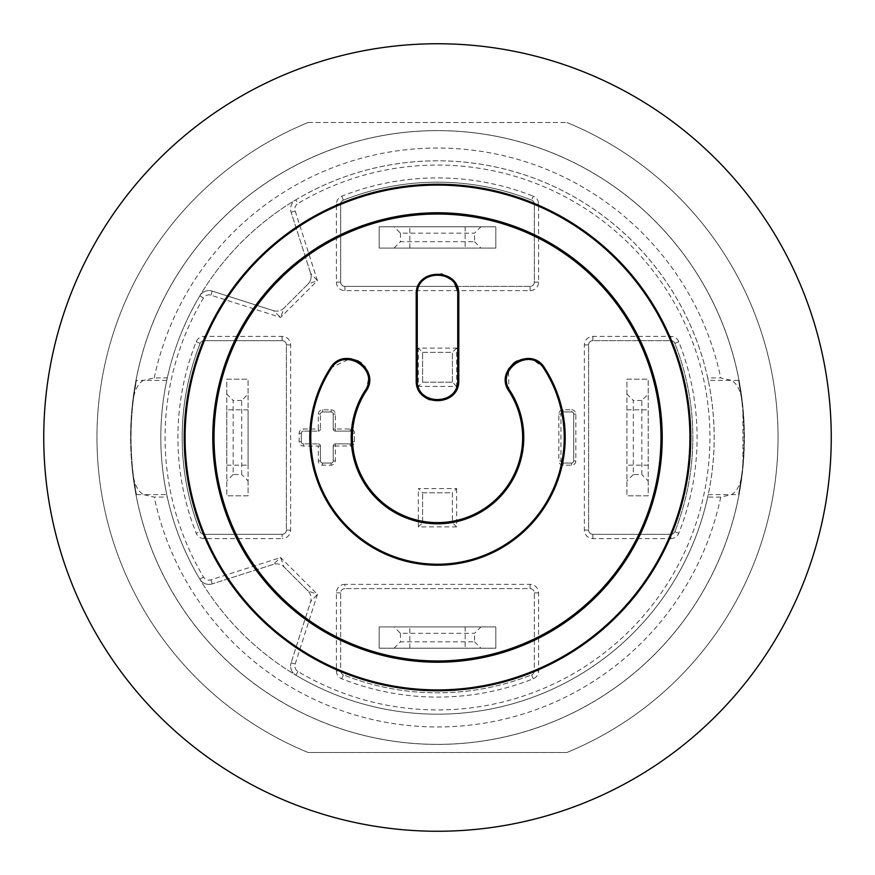 <?xml version="1.0" encoding="UTF-8"?>
<svg xmlns="http://www.w3.org/2000/svg" width="875" height="875" viewBox="0 0 875 875"><rect width="100%" height="100%" fill="white"/><g stroke="black" fill="none" stroke-linecap="round" stroke-linejoin="round"><path stroke-width="0.66" stroke-dasharray="4.38 3.28" d="M345.319 358.663L350.208 358.586L330.225 368.211A127.706 127.706 0 0 0 521.205 533.947A127.706 127.706 0 0 0 544.775 368.211L531.956 359.089L538.311 361.802M521.598 359.144L516.983 360.927L521.609 359.144M506.516 373.625L508.452 369.13L509.009 391.311L505.619 379.477M365.991 391.311L369.031 375.867L369.173 382.769M364.722 366.45L361.211 362.983L364.722 366.461M458.784 294.897L458.762 293.989L458.784 294.897M426.398 276.752L423.861 278.567M419.923 282.909L418.348 285.622L419.923 282.898M416.292 293.158L417.594 287.361L416.216 294.897M417.637 387.669L416.216 380.034L417.616 387.636M418.13 388.861L426.048 397.972L422.439 395.084L418.162 388.927M446.228 399.448L452.069 395.555L446.206 399.459M454.289 393.105L458.784 380.034L454.278 393.116M437.5 690.78A253.28 253.28 0 0 0 690.78 437.5A253.28 253.28 0 0 0 437.5 184.22A253.28 253.28 0 0 0 184.22 437.5A253.28 253.28 0 0 0 437.5 690.78M166.764 380.384L143.456 380.384C138.655 383.261 135.406 388.741 133.722 396.834C132.059 408.417 131.162 421.969 131.009 437.5C131.162 453.031 132.059 466.583 133.722 478.166L136.38 494.616A306.491 306.491 0 0 1 136.38 380.384L132.092 407.652L130.637 437.5A306.863 306.863 0 0 1 437.5 130.637A306.863 306.863 0 0 1 744.362 437.5A306.863 306.863 0 0 1 437.5 744.362A306.863 306.863 0 0 1 130.637 437.5L132.092 467.348L133.722 478.166C135.417 486.27 138.666 491.75 143.456 494.616L166.764 494.616A276.686 276.686 0 0 1 166.764 380.384L167.3 377.902L154.241 377.902L143.456 380.384L136.38 380.384M708.236 494.616L738.62 494.616L742.908 467.348L742.908 407.652L738.62 380.384L731.544 380.384L720.759 377.902L707.7 377.902A276.686 276.686 0 0 0 295.805 199.85A10.642 10.642 0 0 0 291.113 212.231A10.642 10.642 0 0 1 295.805 199.85A276.686 276.686 0 0 1 648.616 616.339A276.686 276.686 0 0 1 295.805 675.15A276.686 276.686 0 0 0 707.7 497.098L720.759 497.098L731.544 494.616C736.345 491.739 739.594 486.259 741.278 478.166C742.941 466.583 743.838 453.031 743.991 437.5C743.838 421.969 742.941 408.417 741.278 396.834C739.583 388.73 736.334 383.25 731.544 380.384L708.236 380.384A276.686 276.686 0 0 1 708.236 494.616L707.7 497.098M707.7 377.902L708.236 380.384M560.941 460.917A2.133 2.133 0 0 0 563.073 463.039L571.583 463.039A2.133 2.133 0 0 0 573.716 460.917L573.716 414.083A2.133 2.133 0 0 0 571.583 411.961L563.073 411.961A2.133 2.133 0 0 0 560.941 414.083A2.133 2.133 0 0 1 563.073 411.961L571.583 411.961A2.133 2.133 0 0 1 573.716 414.083L573.716 460.917A2.133 2.133 0 0 1 571.583 463.039L563.073 463.039A2.133 2.133 0 0 1 560.941 460.917L560.941 414.083L560.941 460.917L558.819 460.917L558.819 414.083A4.255 4.255 0 0 1 563.073 409.828L571.583 409.828L571.583 411.961M320.436 460.917A2.133 2.133 0 0 0 322.569 463.039L331.078 463.039A2.133 2.133 0 0 0 333.211 460.917L333.211 446.009A2.133 2.133 0 0 1 335.333 443.887L350.241 443.887A2.133 2.133 0 0 0 352.363 441.755L352.363 433.245A2.133 2.133 0 0 0 350.241 431.113L335.333 431.113A2.133 2.133 0 0 1 333.211 428.991L333.211 414.083A2.133 2.133 0 0 0 331.078 411.961A2.133 2.133 0 0 1 333.211 414.083L333.211 428.991A2.133 2.133 0 0 0 335.333 431.113L350.241 431.113A2.133 2.133 0 0 1 352.363 433.245L352.363 441.755A2.133 2.133 0 0 1 350.241 443.887L335.333 443.887A2.133 2.133 0 0 0 333.211 446.009L333.211 460.917A2.133 2.133 0 0 1 331.078 463.039L322.569 463.039A2.133 2.133 0 0 1 320.436 460.917L320.436 446.009L320.436 460.917L318.314 460.917L318.314 446.009L303.417 446.009A4.255 4.255 0 0 1 299.152 441.755L299.152 433.245A4.255 4.255 0 0 1 303.417 428.991L318.314 428.991L318.314 414.083A4.255 4.255 0 0 1 322.569 409.828L331.078 409.828A4.255 4.255 0 0 1 335.333 414.083L335.333 428.991L350.241 428.991A4.255 4.255 0 0 1 354.495 433.245L354.495 441.755A4.255 4.255 0 0 1 350.241 446.009L335.333 446.009L335.333 460.917A4.255 4.255 0 0 1 331.078 465.172L322.569 465.172A4.255 4.255 0 0 1 318.314 460.917M318.314 443.887A2.133 2.133 0 0 1 320.436 446.009A2.133 2.133 0 0 0 318.314 443.887L303.417 443.887L318.314 443.887L318.314 446.009L320.436 446.009M301.284 441.755A2.133 2.133 0 0 0 303.417 443.887A2.133 2.133 0 0 1 301.284 441.755L301.284 433.245L301.284 441.755L299.152 441.755M303.417 431.113A2.133 2.133 0 0 0 301.284 433.245A2.133 2.133 0 0 1 303.417 431.113L318.314 431.113L303.417 431.113L303.417 428.991M320.436 428.991A2.133 2.133 0 0 1 318.314 431.113A2.133 2.133 0 0 0 320.436 428.991L320.436 414.083L320.436 428.991L318.314 428.991L318.314 431.113M322.569 411.961A2.133 2.133 0 0 0 320.436 414.083A2.133 2.133 0 0 1 322.569 411.961L331.078 411.961L322.569 411.961L322.569 409.828M273.295 310.614A10.642 10.642 0 0 0 284.058 308L280.656 317.428L273.295 310.614L212.231 291.113L273.295 310.614A10.642 10.642 0 0 0 284.058 308L308 284.058A10.642 10.642 0 0 0 310.614 273.295L317.428 280.656L308 284.058L284.058 308M310.614 273.295L291.113 212.231L310.614 273.295A10.642 10.642 0 0 1 308 284.058M136.38 494.616L143.456 494.616L154.241 497.098L167.3 497.098A276.686 276.686 0 0 0 199.85 579.195A10.642 10.642 0 0 0 212.231 583.888A10.642 10.642 0 0 1 199.85 579.195A276.686 276.686 0 0 1 199.85 295.805A10.642 10.642 0 0 1 212.231 291.113A10.642 10.642 0 0 0 199.85 295.805A276.686 276.686 0 0 0 167.3 377.902M167.3 497.098L166.764 494.616M297.981 671.497L295.805 675.15A10.642 10.642 0 0 1 291.113 662.769A10.642 10.642 0 0 0 295.805 675.15A276.686 276.686 0 0 1 199.85 579.195A276.686 276.686 0 0 0 648.616 616.339A276.686 276.686 0 0 0 295.805 199.85A276.686 276.686 0 0 0 199.85 295.805A276.686 276.686 0 0 1 295.805 199.85L297.981 203.503A6.388 6.388 0 0 0 295.17 210.93L317.428 280.656L280.656 317.428L210.93 295.17A6.388 6.388 0 0 0 203.503 297.981A272.431 272.431 0 0 0 203.503 577.019A6.388 6.388 0 0 0 210.93 579.83L280.656 557.572L284.058 567A10.642 10.642 0 0 0 273.295 564.386L280.656 557.572L317.428 594.344L310.614 601.705A10.642 10.642 0 0 0 308 590.942L317.428 594.344L295.17 664.07A6.388 6.388 0 0 0 297.981 671.497A272.431 272.431 0 0 0 645.367 261.406A272.431 272.431 0 0 0 297.981 203.503M308 590.942L284.058 567L308 590.942A10.642 10.642 0 0 1 310.614 601.705L291.113 662.769L310.614 601.705M273.295 564.386L212.231 583.888L273.295 564.386A10.642 10.642 0 0 1 284.058 567M456.652 488.578L456.652 526.892L418.348 526.892L422.603 522.637L452.397 522.637L452.397 492.833L422.603 492.833L418.348 488.578L456.652 488.578L452.397 492.833L452.397 522.637L422.603 522.637L422.603 492.833L422.603 522.637M456.652 526.892L452.397 522.637M422.603 492.833L452.397 492.833M456.652 348.108L452.397 352.363L422.603 352.363L418.348 348.108L456.652 348.108L456.652 386.422L418.348 386.422L418.348 348.108M422.603 382.167L452.397 382.167L422.603 382.167L422.603 352.363L422.603 382.167L418.348 386.422M452.397 382.167L452.397 352.363L452.397 382.167L456.652 386.422M422.603 352.363L452.397 352.363M282.133 534.341A4.255 4.255 0 0 0 286.387 530.086L286.387 344.914A4.255 4.255 0 0 0 282.133 340.659A4.255 4.255 0 0 1 286.387 344.914L286.387 530.086A4.255 4.255 0 0 1 282.133 534.341L204.127 534.341L282.133 534.341L282.133 538.595L204.127 538.595A8.509 8.509 0 0 1 196.208 533.225A259.58 259.58 0 0 1 196.208 341.775A8.509 8.509 0 0 1 204.127 336.405L282.133 336.405A8.509 8.509 0 0 1 290.642 344.914L290.642 530.086A8.509 8.509 0 0 1 282.133 538.595M200.167 531.65A4.255 4.255 0 0 0 204.127 534.341A4.255 4.255 0 0 1 200.167 531.65A255.325 255.325 0 0 1 200.167 343.35A255.325 255.325 0 0 0 200.167 531.65L196.208 533.225M204.127 340.659A4.255 4.255 0 0 0 200.167 343.35A4.255 4.255 0 0 1 204.127 340.659L282.133 340.659L204.127 340.659L204.127 336.405M248.073 480.922L248.073 495.819L226.789 495.819L248.073 495.819L248.073 379.181L226.789 379.181L226.789 495.819L226.789 394.078L233.177 400.466L233.177 474.534L241.686 474.534L241.686 400.466L248.073 394.078L248.073 480.922L241.686 474.534M344.914 588.612A4.255 4.255 0 0 0 340.659 592.867L340.659 670.873A4.255 4.255 0 0 0 343.35 674.833A255.325 255.325 0 0 0 531.65 674.833A4.255 4.255 0 0 0 534.341 670.873L534.341 592.867A4.255 4.255 0 0 0 530.086 588.612L344.914 588.612L530.086 588.612A4.255 4.255 0 0 1 534.341 592.867L534.341 670.873A4.255 4.255 0 0 1 531.65 674.833A255.325 255.325 0 0 1 343.35 674.833A4.255 4.255 0 0 1 340.659 670.873L340.659 592.867A4.255 4.255 0 0 1 344.914 588.612L344.914 584.358L530.086 584.358A8.509 8.509 0 0 1 538.595 592.867L538.595 670.873A8.509 8.509 0 0 1 533.225 678.792A259.58 259.58 0 0 1 341.775 678.792A8.509 8.509 0 0 1 336.405 670.873L336.405 592.867A8.509 8.509 0 0 1 344.914 584.358M480.922 626.927L495.819 626.927L495.819 648.211L379.181 648.211L495.819 648.211L495.819 626.927L379.181 626.927L379.181 648.211L379.181 626.927L480.922 626.927L474.534 633.314L400.466 633.314L394.078 626.927M670.873 534.341A4.255 4.255 0 0 0 674.833 531.65A255.325 255.325 0 0 0 674.833 343.35A4.255 4.255 0 0 0 670.873 340.659L592.867 340.659A4.255 4.255 0 0 0 588.612 344.914L588.612 530.086A4.255 4.255 0 0 0 592.867 534.341A4.255 4.255 0 0 1 588.612 530.086L588.612 344.914A4.255 4.255 0 0 1 592.867 340.659L670.873 340.659A4.255 4.255 0 0 1 674.833 343.35A255.325 255.325 0 0 1 674.833 531.65A4.255 4.255 0 0 1 670.873 534.341L592.867 534.341L670.873 534.341L670.873 538.595L592.867 538.595A8.509 8.509 0 0 1 584.358 530.086L584.358 344.914A8.509 8.509 0 0 1 592.867 336.405L670.873 336.405A8.509 8.509 0 0 1 678.792 341.775A259.58 259.58 0 0 1 678.792 533.225A8.509 8.509 0 0 1 670.873 538.595M648.211 480.922L648.211 495.819L626.927 495.819L648.211 495.819L648.211 379.181L626.927 379.181L626.927 495.819L626.927 394.078L633.314 400.466L633.314 474.534L641.823 474.534L641.823 400.466L648.211 394.078L648.211 480.922L641.823 474.534M457.002 286.387L530.086 286.387A4.255 4.255 0 0 0 534.341 282.133L534.341 204.127A4.255 4.255 0 0 0 531.65 200.167A255.325 255.325 0 0 0 343.35 200.167A4.255 4.255 0 0 0 340.659 204.127L340.659 282.133A4.255 4.255 0 0 0 344.914 286.387L456.991 286.387M531.65 200.167A4.255 4.255 0 0 1 534.341 204.127L534.341 282.133A4.255 4.255 0 0 1 530.086 286.387L344.914 286.387A4.255 4.255 0 0 1 340.659 282.133L340.659 204.127A4.255 4.255 0 0 1 343.35 200.167A255.325 255.325 0 0 1 531.65 200.167L533.225 196.208A8.509 8.509 0 0 1 538.595 204.127L538.595 282.133A8.509 8.509 0 0 1 530.086 290.642L344.914 290.642A8.509 8.509 0 0 1 336.405 282.133L336.405 204.127A8.509 8.509 0 0 1 341.775 196.208A259.58 259.58 0 0 1 533.225 196.208M480.922 226.789L495.819 226.789L495.819 248.073L379.181 248.073L495.819 248.073L495.819 226.789L379.181 226.789L379.181 248.073L379.181 226.789L480.922 226.789L474.534 233.177L400.466 233.177L394.078 226.789M648.211 465.172L626.927 465.172L648.211 465.172L648.211 409.828L626.927 409.828L626.927 465.172L626.927 409.828L648.211 409.828L648.211 465.172M248.073 409.828L226.789 409.828L226.789 465.172L248.073 465.172L226.789 465.172L226.789 409.828L248.073 409.828L248.073 465.172L248.073 409.828M465.172 226.789L465.172 248.073L465.172 226.789L409.828 226.789L409.828 248.073L465.172 248.073L409.828 248.073L409.828 226.789L465.172 226.789M465.172 626.927L465.172 648.211L465.172 626.927L409.828 626.927L409.828 648.211L465.172 648.211L409.828 648.211L409.828 626.927L465.172 626.927M241.686 400.466L233.177 400.466M233.177 474.534L226.789 480.922M226.789 394.078L226.789 379.181L248.073 379.181L248.073 394.078M400.466 633.314L400.466 641.823L474.534 641.823L474.534 633.314M474.534 641.823L480.922 648.211M394.078 648.211L400.466 641.823M641.823 400.466L633.314 400.466M626.927 394.078L626.927 379.181L648.211 379.181L648.211 394.078M633.314 474.534L626.927 480.922M400.466 233.177L400.466 241.686L474.534 241.686L474.534 233.177M474.534 241.686L480.922 248.073M394.078 248.073L400.466 241.686M738.62 380.384A306.491 306.491 0 0 1 738.62 494.616M308.109 122.5L566.891 122.5L308.109 122.5A340.539 340.539 0 0 0 308.109 752.5L566.891 752.5L308.109 752.5A340.539 340.539 0 0 1 308.109 122.5M566.891 122.5A340.539 340.539 0 0 1 566.891 752.5A340.539 340.539 0 0 0 566.891 122.5M720.759 497.098A289.461 289.461 0 0 1 154.241 497.098M154.241 377.902A289.461 289.461 0 0 1 720.759 377.902M742.908 467.348A306.863 306.863 0 0 1 132.092 467.348M132.092 407.652A306.863 306.863 0 0 1 742.908 407.652M744.417 437.5A306.917 306.917 0 0 0 284.047 171.708A306.917 306.917 0 0 0 284.047 703.292A306.917 306.917 0 0 0 744.417 437.5M744.362 437.5A306.863 306.863 0 0 1 437.5 744.362A306.863 306.863 0 0 1 130.637 437.5A306.863 306.863 0 0 1 437.5 130.637A306.863 306.863 0 0 1 744.362 437.5A306.863 306.863 0 0 1 437.5 744.362A306.863 306.863 0 0 1 130.637 437.5A306.863 306.863 0 0 1 437.5 130.637A306.863 306.863 0 0 1 744.362 437.5M831.25 437.5A393.75 393.75 0 0 1 437.5 831.25A393.75 393.75 0 0 1 43.75 437.5A393.75 393.75 0 0 1 437.5 43.75A393.75 393.75 0 0 1 831.25 437.5M571.583 409.828A4.255 4.255 0 0 1 575.848 414.083L575.848 460.917A4.255 4.255 0 0 1 571.583 465.172L563.073 465.172L563.073 463.039M563.073 465.172A4.255 4.255 0 0 1 558.819 460.917M575.848 460.917L573.716 460.917M571.583 463.039L571.583 465.172M563.073 411.961L563.073 409.828M558.819 414.083L560.941 414.083M573.716 414.083L575.848 414.083M418.348 526.892L418.348 488.578M322.569 465.172L322.569 463.039M335.333 460.917L333.211 460.917M331.078 463.039L331.078 465.172M335.333 443.887L335.333 446.009L333.211 446.009M303.417 446.009L303.417 443.887M354.495 441.755L352.363 441.755M350.241 443.887L350.241 446.009M299.152 433.245L301.284 433.245M350.241 428.991L350.241 431.113M352.363 433.245L354.495 433.245M333.211 428.991L335.333 428.991L335.333 431.113M318.314 414.083L320.436 414.083M333.211 414.083L335.333 414.083M331.078 409.828L331.078 411.961M212.231 291.113L210.93 295.17M295.17 210.93L291.113 212.231M203.503 297.981L199.85 295.805M199.85 579.195L203.503 577.019M210.93 579.83L212.231 583.888M291.113 662.769L295.17 664.07M290.642 530.086L286.387 530.086M286.387 344.914L290.642 344.914M282.133 336.405L282.133 340.659M204.127 538.595L204.127 534.341M196.208 341.775L200.167 343.35M336.405 592.867L340.659 592.867M341.775 678.792L343.35 674.833M340.659 670.873L336.405 670.873M530.086 584.358L530.086 588.612M534.341 592.867L538.595 592.867M538.595 670.873L534.341 670.873M531.65 674.833L533.225 678.792M678.792 533.225L674.833 531.65M670.873 336.405L670.873 340.659M674.833 343.35L678.792 341.775M588.612 530.086L584.358 530.086M592.867 538.595L592.867 534.341M584.358 344.914L588.612 344.914M592.867 340.659L592.867 336.405M344.914 290.642L344.914 286.387M340.659 282.133L336.405 282.133M538.595 282.133L534.341 282.133M530.086 286.387L530.086 290.642M343.35 200.167L341.775 196.208M336.405 204.127L340.659 204.127M534.341 204.127L538.595 204.127M544.578 367.927L539.984 362.983M366.166 391.027L368.78 384.803M339.598 360.259L330.225 368.211M426.398 276.741L423.839 278.578"/><path stroke-width="1.31" d="M516.983 360.927L508.452 369.141L513.942 362.884L516.983 360.927M330.225 368.211L331.034 368.736C344.094 346.172 380.253 369.381 365.039 390.688L365.991 391.311A85.138 85.138 0 0 0 493.303 501.802A85.138 85.138 0 0 0 509.009 391.311C493.052 368.922 530.939 344.455 544.775 368.211A127.706 127.706 0 0 1 353.795 533.947A127.706 127.706 0 0 1 330.225 368.211C344.061 344.455 381.948 368.922 365.991 391.311A85.138 85.138 0 0 0 493.303 501.802A85.138 85.138 0 0 0 509.009 391.311L509.961 390.688C494.769 369.512 530.786 346.095 543.966 368.736L544.775 368.211M369.031 375.867L364.722 366.45L369.031 375.867M361.211 362.983L350.197 358.575L358.072 360.959L361.2 362.983M441.962 274.094L453.764 281.181L458.762 293.978L453.731 281.138L441.831 274.072M441.569 274.017L426.398 276.752M423.861 278.567L419.923 282.909L423.839 278.578M418.348 285.622L417.594 287.361L418.348 285.622M417.266 294.787C415.887 268.789 459.014 268.647 457.734 294.787L458.784 294.897L458.784 380.034L458.784 294.897C460.152 267.466 414.848 267.466 416.216 294.897L416.216 380.034L416.216 294.897L417.266 294.787L417.266 379.991L416.216 380.034C414.903 407.488 460.097 407.488 458.784 380.034L457.734 379.991C459.047 406.011 416.008 406.153 417.266 379.991M417.616 387.636L418.13 388.861M426.048 397.972L429.636 399.809L426.059 397.972M452.069 395.555L454.289 393.105L452.069 395.544M660.975 437.5A223.475 223.475 0 0 0 437.5 214.025A223.475 223.475 0 0 0 214.025 437.5A223.475 223.475 0 0 0 437.5 660.975A223.475 223.475 0 0 0 660.975 437.5A223.475 223.475 0 0 0 325.762 243.961A223.475 223.475 0 0 0 325.762 631.039A223.475 223.475 0 0 0 660.975 437.5M689.916 437.5A252.416 252.416 0 0 1 437.5 689.916A252.416 252.416 0 0 1 185.084 437.5A252.416 252.416 0 0 1 437.5 185.084A252.416 252.416 0 0 1 689.916 437.5M184.22 437.5A253.28 253.28 0 0 1 564.134 218.159A253.28 253.28 0 0 1 564.134 656.841A253.28 253.28 0 0 1 184.22 437.5M831.25 437.5A393.75 393.75 0 0 1 437.5 831.25A393.75 393.75 0 0 1 43.75 437.5A393.75 393.75 0 0 1 437.5 43.75A393.75 393.75 0 0 1 831.25 437.5M365.039 390.688A86.264 86.264 0 0 0 494.047 502.655A86.264 86.264 0 0 0 509.961 390.688M543.966 368.736A126.744 126.744 0 0 1 354.43 533.225A126.744 126.744 0 0 1 331.034 368.736M457.734 294.787L457.734 379.991M662.222 437.5A224.722 224.722 0 0 0 437.5 212.778A224.722 224.722 0 0 0 212.778 437.5A224.722 224.722 0 0 0 437.5 662.222A224.722 224.722 0 0 0 662.222 437.5M539.984 362.983L538.311 361.802M506.516 373.625L505.619 379.477M368.78 384.803L369.173 382.769M345.319 358.663L339.598 360.259M441.448 273.995L426.398 276.741M417.637 387.669L418.162 388.927"/></g></svg>
